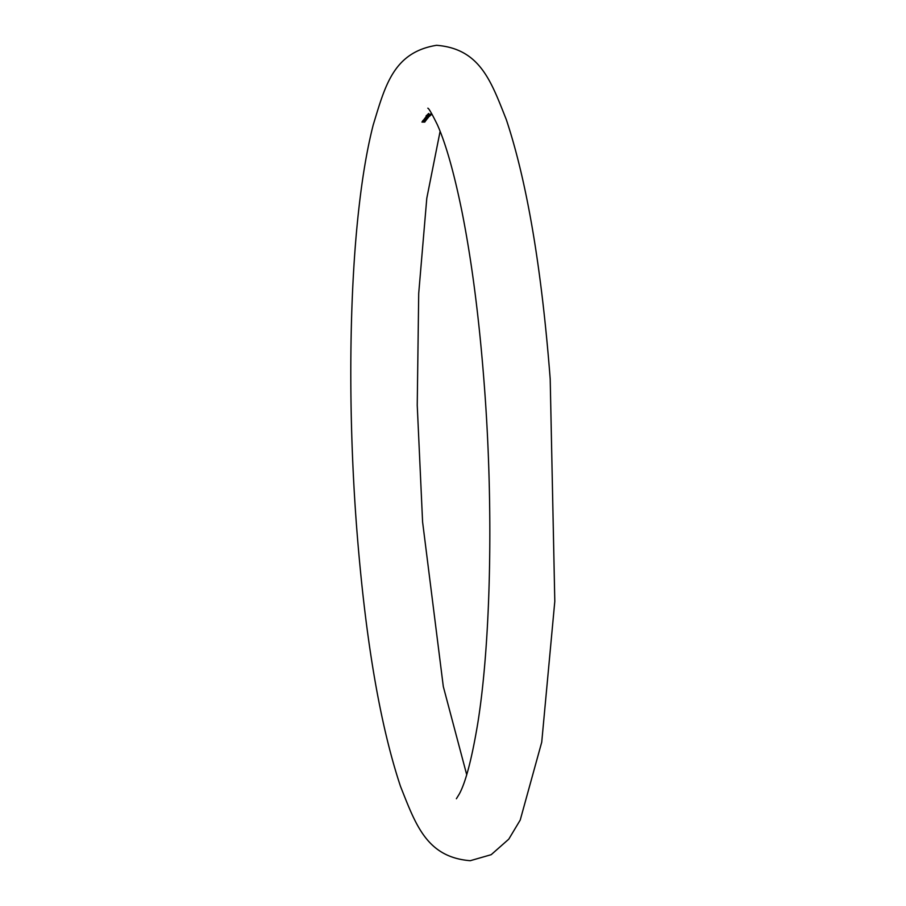 <?xml version="1.0" encoding="UTF-8"?>
<svg xmlns="http://www.w3.org/2000/svg" width="906" height="906" viewBox="0 0 906 906"><rect width="100%" height="100%" fill="white"/><g stroke="black" fill="none" stroke-linecap="round" stroke-linejoin="round"><path stroke-width="1.36" d="M431.584 114.473L428.572 114.518L431.596 114.518M431.301 114.7A341.879 61.857 -92.4 0 0 430.962 114.971L429.036 114.949A341.936 61.868 -92.4 0 0 428.991 114.983L430.769 114.892A341.879 61.857 87.6 0 1 431.007 114.711L431.301 114.7M430.814 115.096L429.795 115.334A341.89 61.857 87.6 0 1 429.84 115.288L428.425 115.266A341.958 61.868 -92.4 0 0 428.379 115.311L430.803 115.096M430.418 115.436L429.41 115.674A341.89 61.857 87.6 0 1 429.455 115.64L428.04 115.606A341.958 61.868 -92.4 0 0 427.994 115.651L430.418 115.436M430.022 115.798L429.07 116.025A341.89 61.857 87.6 0 1 429.116 115.991L427.032 115.9A342.004 61.88 87.6 0 1 427.236 115.708L427.53 115.719A341.981 61.88 -92.4 0 0 427.36 115.877L430.022 115.798M429.637 116.161L426.624 116.206L429.648 116.217M428.459 117.384A341.879 61.857 -92.4 0 0 428.413 117.429L425.831 117.429A341.981 61.88 -92.4 0 0 425.752 117.52L425.492 117.474A342.004 61.88 87.6 0 1 425.582 117.372L428.459 117.384M427.994 117.893A341.879 61.857 -92.4 0 0 427.949 117.939L425.979 118.074L427.723 118.21A341.879 61.857 -92.4 0 0 427.677 118.256L425.582 118.278A341.947 61.868 87.6 0 1 425.627 118.222L427.949 117.939M427.575 118.38A341.879 61.857 -92.4 0 0 427.53 118.426L425.56 118.573L427.304 118.709A341.879 61.857 -92.4 0 0 427.258 118.754L425.163 118.777A341.947 61.868 87.6 0 1 425.208 118.72L427.575 118.38M427.156 118.879A341.879 61.857 -92.4 0 0 427.122 118.935L425.016 118.958A341.947 61.868 87.6 0 1 425.061 118.901L427.156 118.879M426.692 119.467A341.879 61.857 -92.4 0 0 426.647 119.524L424.688 119.66L426.454 119.785A341.879 61.857 -92.4 0 0 426.409 119.841L424.438 119.977L426.205 120.113A341.879 61.857 -92.4 0 0 426.16 120.17L424.065 120.192A341.947 61.868 87.6 0 1 424.11 120.136L426.647 119.524M426.058 120.305A341.879 61.857 -92.4 0 0 426.013 120.362L423.068 120.351A342.015 61.88 87.6 0 1 423.113 120.294L426.058 120.305M425.594 120.94A341.879 61.857 -92.4 0 0 425.56 121.008L422.604 120.996A342.015 61.88 87.6 0 1 422.649 120.928L425.594 120.94M425.344 121.302L423.408 121.608L424.484 121.144A341.89 61.868 -92.4 0 0 424.167 121.608L425.322 121.279M424.857 122.016A341.879 61.857 -92.4 0 0 424.812 122.084L421.936 122.072A342.004 61.88 87.6 0 1 422.173 121.721L422.468 121.732A341.981 61.88 -92.4 0 0 422.275 122.027L423.159 122.05A341.924 61.868 87.6 0 1 423.351 121.755L423.646 121.766A341.913 61.868 -92.4 0 0 423.453 122.05L424.857 122.016M424.438 119.864L425.322 120.136M424.676 119.547L425.639 119.807M424.178 121.155L423.159 121.404M424.631 120.792L423.736 120.577M425.729 119.332L424.835 119.139M425.888 117.021L425.729 118.063M429.671 114.768L429.75 115.843L429.138 115.764M427.983 115.606L427.406 115.492M428.379 115.266L427.791 115.153M428.991 114.937L428.198 114.813M423.521 121.54L423.906 121.597A341.902 61.868 87.6 0 1 424.178 121.211M424.971 120.328L423.997 120.589L425.65 120.566L424.971 120.396L425.65 120.566L425.582 119.445M423.985 120.453L424.676 120.792M426.069 118.913L426.749 119.128M425.084 119.014L425.775 119.332M426.148 116.897L427.247 117.157M426.533 116.512L427.632 116.761M426.919 116.127L428.017 116.376M430.124 115.379L430.067 114.394M430.509 115.051L430.452 114.054M429.365 116.206L429.274 115.209M428.866 114.45L429.965 114.654M431.29 114.439L431.233 113.431M466.703 774.687L443.306 686.544L422.592 521.958L417.236 405.265L418.708 293.408L426.794 198.255L440.112 131.313M436.556 45.3C480.203 48.743 491.131 81.517 506.307 119.592C527.02 181.857 541.652 268.346 550.202 379.082L554.8 601.358L541.731 742.161L520.225 820.055L508.776 839.16L491.188 854.686L470.259 860.7C426.613 857.257 415.684 824.483 400.509 786.408C379.795 724.143 365.163 637.654 356.613 526.918C348.063 414.54 348.969 293.499 359.184 205.775C362.762 174.552 367.417 147.667 373.17 125.096C385.152 85.9 393.34 52.333 436.556 45.3M427.825 108.188C428.844 108.346 432.015 113.862 437.349 124.711C445.831 143.692 454.053 172.729 462.003 211.8C471.833 261.313 479.229 318.731 484.212 384.042C493.702 506.862 490.95 641.539 477.711 723.668C471.856 758.662 465.752 782.071 459.376 793.871L456.386 798.73M424.993 120.272L425.073 121.359M423.317 120.362L423.396 121.438M423.895 119.535L423.985 120.623M424.348 118.924L424.438 120.011M424.597 118.607L424.676 119.683M426.681 118.007L426.76 119.094M424.993 118.097L425.084 119.173M425.469 117.52L425.548 118.595M426.069 115.934L426.148 117.021M428.515 115.911L428.595 116.987M426.454 115.538L426.533 116.625M428.9 115.515L428.98 116.591M426.839 115.153L426.919 116.24M428.289 114.836L428.368 115.911M427.609 114.439L427.689 115.526M428.527 114.428L428.617 115.515M427.994 114.099L428.074 115.187M428.923 114.088L429.002 115.175M428.391 113.76L428.47 114.847M428.776 113.454L428.855 114.541"/></g></svg>
